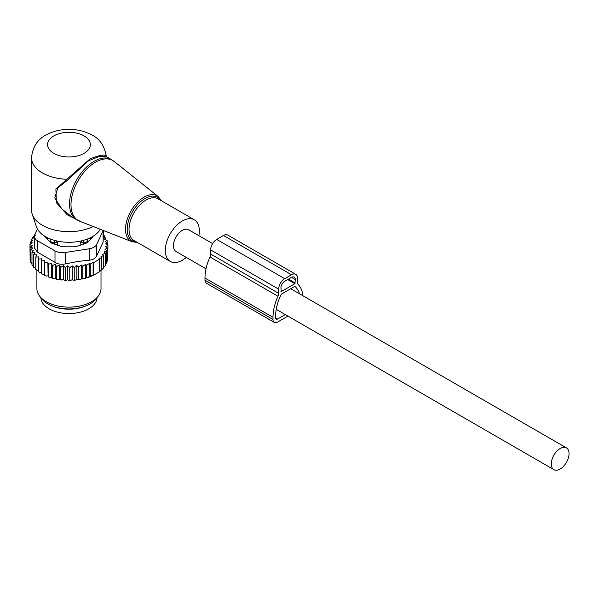 <?xml version="1.0" encoding="UTF-8"?>
<svg xmlns="http://www.w3.org/2000/svg" width="599" height="599" viewBox="0 0 599 599"><rect width="100%" height="100%" fill="white"/><g stroke="black" fill="none" stroke-linecap="round" stroke-linejoin="round"><path stroke-width="0.9" d="M198.846 235.662A24.05 13.882 120 0 0 197.228 222.588A24.05 13.882 120 0 0 194.331 219.796A24.05 13.882 120 0 0 172.115 230.787A24.05 13.882 120 0 0 167.391 258.648A24.05 13.882 120 0 0 170.288 261.449A24.05 13.882 120 0 0 186.282 257.413M106.6 156.803L106.3 156.129C104.383 145.752 99.636 138.743 92.081 135.112C81.704 129.564 70.368 128.021 58.088 130.492C45.958 133.517 33.282 139.462 31.545 157.724L31.545 210.077A37.408 21.594 0 0 0 32.219 214.172L36.442 226.789A33.11 19.116 0 0 0 45.539 236.687A33.11 19.116 0 0 0 100.318 229.29M32.219 214.172A37.408 21.594 0 0 0 42.499 225.351A37.408 21.594 0 0 0 93.227 226.512M106.27 156.257C105.596 154.13 100.265 154.939 90.284 158.675L55.887 188.999L56.411 202.769L67.268 214.846L81.165 221.78M111.466 159.611L106.562 156.781L99.501 156.369L88.48 160.779L67.23 180.434L57.886 187.801L54.801 197.85L61.824 208.916L72.337 217.235L76.732 219.773A34.735 20.052 120 0 1 72.546 215.737A34.735 20.052 120 0 1 79.382 175.492A34.735 20.052 120 0 1 111.466 159.611L114.229 161.49A34.615 19.984 -60 0 0 81.674 175.125A34.615 19.984 -60 0 0 73.999 216.441A34.615 19.984 120 0 0 79.742 221.226L76.732 219.773M31.545 157.724A37.408 21.594 0 0 0 42.499 172.991A37.408 21.594 0 0 0 66.422 179.266L67.23 180.434M87.754 242.041L87.754 238.904M89.977 239.817A21.908 12.646 0 0 0 90.741 237.563M80.199 245.231L80.199 242.752L81.846 240.776M47.156 237.563A21.908 12.646 0 0 0 47.927 239.817M80.199 242.752L83.501 242.715A4.275 2.471 0 0 0 87.701 240.296L87.739 238.911M57.706 245.231L57.706 242.752L56.051 240.776M50.144 242.041L50.144 238.904M50.204 242.093L50.204 240.296A4.275 2.471 0 0 0 54.404 242.715L57.706 242.752M50.952 239.211A4.275 3.489 -1.7 0 0 50.204 240.296L50.166 238.911M52.18 305.962A28.056 16.195 0 0 0 61.053 308.522A28.056 16.195 0 0 0 85.724 305.962M40.904 297.755A28.056 16.195 0 0 0 61.053 312.888A28.056 16.195 0 0 0 96.993 297.755M34.48 235.834L32.458 237.234L33.881 237.653L31.148 239.63L32.9 240.184L30.302 242.138L32.368 242.827L29.95 244.721L30.115 257.39M103.477 235.347L104.248 235.609L102.998 236.785L105.926 238.013L104.346 239.098L107.109 240.513L105.229 241.487L107.79 243.074L105.626 243.913L107.955 245.665L105.536 246.563L107.603 248.248L105.005 249.289L106.749 250.756L104.024 251.939L105.439 253.152L102.616 254.47L103.709 255.421L100.872 256.829L101.628 257.495L98.775 259L99.224 259.397L99.224 271.841L95.78 273.998A37.939 21.908 180 0 1 85.867 278.116L84.721 278.43A37.939 21.908 180 0 1 81.906 279.097L81.314 278.76L80.131 279.441A37.939 21.908 180 0 1 79.63 279.531A37.939 21.908 180 0 1 77.705 279.823L76.837 279.329L75.526 280.085A37.939 21.908 180 0 1 73.288 280.272L72.18 279.636L70.877 280.384A37.939 21.908 180 0 1 68.78 280.414L67.605 279.681L66.339 280.362A37.939 21.908 180 0 1 64.422 280.257L63.397 279.456L62.004 280.047A37.939 21.908 180 0 1 60.125 279.815L59.264 278.947L57.766 279.441A37.939 21.908 180 0 1 55.939 279.089L55.265 278.168L53.67 278.557A37.939 21.908 180 0 1 51.933 278.086L51.439 277.127L49.784 277.412A37.939 21.908 180 0 1 48.145 276.828L48.392 264.339L51.439 263.313L52.345 265.574L52.345 278.018L53.67 278.557M29.95 244.721L32.279 245.463L30.115 247.312L32.675 247.896L30.796 249.88L33.551 250.277L31.979 252.381L34.899 252.591L33.656 254.785L36.696 254.8L35.798 257.061L38.928 256.874L38.381 259.187L41.548 258.783L41.368 261.119L44.536 260.513L44.723 262.849L47.845 262.025L48.145 276.828M47.845 275.847L46.145 276.019A37.939 21.908 180 0 1 44.64 275.323L44.723 262.849M44.536 260.513L44.64 275.323M44.536 274.327L42.814 274.387A37.939 21.908 180 0 1 41.885 273.863M41.368 272.597L39.826 272.545L38.381 271.624L38.381 259.187M38.381 270.636L35.798 269.505L35.798 257.061M33.656 254.785L33.656 267.229L35.798 268.464M31.979 252.381L31.979 264.818L33.656 266.106M30.302 242.138L30.302 244.444M107.603 258.596L107.955 245.665M106.315 262.31L107.603 260.692L107.603 248.248M105.207 264.968L106.749 263.201L106.749 250.756M103.455 267.618L105.439 265.597L105.439 253.152M85.867 278.116L96.387 273.646M101.628 269.722L103.709 267.865L103.709 255.421M98.775 272.096L101.628 269.939L101.628 257.495M85.567 277.943L85.567 264.309L86.66 265.26L86.66 277.704M84.721 278.43L81.906 279.097M81.314 278.76L81.314 265.043L82.737 266.263L82.737 278.707M80.131 279.441L77.705 279.823M76.837 279.329L76.837 265.552L78.589 267.019L78.589 279.463M75.526 280.085L73.288 280.272M72.18 279.636L72.18 265.821L74.246 267.506L74.246 279.95M70.877 280.384L68.78 280.414M67.605 279.681L67.605 265.866L69.769 267.716L69.769 280.152M67.605 265.866L65.284 267.618L65.284 280.062L66.339 280.362M64.422 280.257L65.284 280.062M63.397 279.456L63.397 265.634L65.284 267.618M63.397 265.634L60.843 267.221L60.843 279.666L62.004 280.047M60.125 279.815L60.843 279.666M59.264 278.947L59.264 265.125L60.843 267.221M59.264 265.125L56.508 266.54L56.508 278.984L57.766 279.441M55.939 279.089L56.508 278.984M55.265 278.168L55.265 264.346L56.508 266.54M55.265 264.346L52.345 265.574M51.933 278.086L52.345 278.018M51.439 263.313L51.439 277.127M49.784 277.412L48.392 276.775M46.145 276.019L44.723 275.285M41.368 261.119L41.368 273.563L42.814 274.387M32.054 263.605L30.796 262.317L30.796 249.88M30.796 260.558L30.115 259.756L30.115 247.312M31.148 239.63L31.148 241.494M32.458 237.234L32.458 238.679M35.289 235.28L34.195 234.973L34.195 236.028M99.224 259.397L93.556 262.676L93.556 275.113M93.107 275.368L93.107 262.28L90.254 264.062L90.254 276.506M86.66 265.26L89.498 263.395L89.498 276.925M34.982 234.449L34.195 234.973M34.42 236.455A10.685 6.17 180 0 0 37.55 240.82L55.003 250.891A10.685 6.17 180 0 0 65.328 252.493L89.169 248.802L89.169 260.213L77.982 261.441L65.328 263.904C61.398 264.721 57.953 264.189 55.003 262.302L37.55 252.231L34.42 248.031L34.42 236.455A10.685 6.17 180 0 1 34.787 234.86L37.467 229.088M89.169 248.802A10.685 6.17 0 0 0 96.724 244.437L103.118 230.675L103.118 242.086L96.724 255.848C95.548 258.379 93.032 259.831 89.169 260.213M98.221 296.176L96.252 298.721A29.905 17.266 180 0 1 77.368 308.238A29.905 17.266 180 0 1 41.653 298.721L39.684 296.176A32.061 18.509 0 0 0 77.975 306.381A32.061 18.509 0 0 0 98.221 296.176A32.061 18.509 0 0 0 101.014 288.613L101.014 270.434M44.7 236.186A5.346 3.085 0 0 0 45.352 237.241L50.436 242.325A5.346 3.085 0 0 0 52.39 243.456L61.195 246.391A5.346 3.085 0 0 0 63.868 246.803L74.036 246.803A5.346 3.085 0 0 0 76.709 246.391L85.507 243.456A5.346 3.085 0 0 0 87.469 242.325L92.546 237.241A5.346 3.085 0 0 0 93.197 236.186M103.118 242.086L103.477 230.533M36.891 270.284L36.891 288.613A32.061 18.509 0 0 0 39.684 296.176M89.498 263.395L90.254 264.062M93.107 262.28L93.556 262.676M81.314 265.043L78.589 267.019M85.567 264.309L82.737 266.263M47.845 262.025L48.392 264.339M72.18 265.821L69.769 267.716M76.837 265.552L74.246 267.506M107.79 243.074L107.79 245.545M107.109 240.513L107.109 242.647M105.926 238.013L105.926 239.899M104.248 235.609L104.248 237.309M302.982 295.786A38.74 22.365 -60 0 0 298.242 284.54A5.346 3.085 -60 0 1 297.553 282.428L297.553 278.25A8.551 4.934 -60 0 0 295.786 274.342A8.551 4.934 -60 0 0 291.511 274.761L284.712 278.692A8.551 4.934 -60 0 0 278.662 289.16L278.662 293.338A5.346 3.085 -60 0 1 277.973 296.243A38.74 22.365 -60 0 0 272.994 317.305L272.994 319.484A6.409 3.699 120 0 0 274.327 322.419A6.409 3.699 120 0 0 277.532 322.105L287.932 316.1M272.994 317.305L204.978 278.033L204.978 280.22A6.409 3.699 120 0 0 206.311 283.155L274.327 322.419M299.545 293.81A35.004 20.209 -60 0 0 295.052 286.569A1.071 0.614 -60 0 0 295 286.532A1.071 0.614 -60 0 0 294.468 286.584L281.755 293.922A1.071 0.614 -60 0 0 281.171 294.581A35.004 20.209 -60 0 0 275.637 315.778L275.637 317.957A2.673 1.542 120 0 0 276.191 319.185A2.673 1.542 120 0 0 277.532 319.05L285.281 314.572M291.511 274.761L223.494 235.497A8.551 4.934 -60 0 1 227.77 235.07L295.786 274.342M223.494 235.497L216.696 239.42A8.551 4.934 -60 0 0 210.646 249.895L210.646 254.066A5.346 3.085 -60 0 1 209.964 256.971A38.74 22.365 -60 0 0 204.978 278.033M294.91 283.709L281.305 291.563L280.931 287.849A5.346 3.085 -60 0 1 284.712 281.305L291.511 277.382A5.346 3.085 -60 0 1 294.184 277.12A5.346 3.085 -60 0 1 295.292 279.561L294.91 283.709L287.73 279.561M212.608 243.613L188.588 229.746A12.557 7.248 120 0 0 178.914 233.108A12.557 7.248 120 0 0 173.433 245.747A12.557 7.248 120 0 0 176.031 251.498L206.019 268.809M569.05 453.653A12.557 7.248 120 0 0 566.452 447.902A12.557 7.248 120 0 0 556.771 451.264A12.557 7.248 120 0 0 551.29 463.903A12.557 7.248 120 0 0 553.888 469.653A12.557 7.248 120 0 0 563.569 466.284A12.557 7.248 120 0 0 569.05 453.653M137.358 242.438L132.124 241.771A26.184 15.117 120 0 1 127.782 238.155A26.184 15.117 -60 0 1 133.592 206.895A26.184 15.117 -60 0 1 158.211 196.584L114.229 161.49M160.622 200.336A25.121 14.503 120 0 0 160.554 200.223A25.121 14.503 120 0 0 136.445 205.974A25.121 14.503 120 0 0 129.377 237.893A25.121 14.503 120 0 0 136.572 241.981M194.331 219.796L158.061 198.853A24.05 13.882 120 0 0 135.846 209.845A24.05 13.882 120 0 0 131.114 237.706A24.05 13.882 120 0 0 134.011 240.506L170.288 261.449M53.835 153.359A21.377 12.339 0 0 0 84.062 153.359A21.377 12.339 0 0 0 84.062 135.906A21.377 12.339 0 0 0 53.835 135.906A21.377 12.339 0 0 0 53.835 153.359M83.501 244.13L83.471 240.349M87.701 242.093L87.701 240.296A4.275 3.489 -178.3 0 0 86.945 239.211M54.427 240.349L54.404 244.13M65.328 252.493L65.328 263.904M37.55 240.82L37.55 252.231M55.003 250.891L55.003 262.302M96.724 244.437L96.724 255.848M204.978 280.22L272.994 319.484M277.532 319.05L275.637 317.957M284.712 278.692L216.696 239.42M278.662 289.16L210.646 249.895M278.662 293.338L210.646 254.066M277.973 296.243L209.964 256.971M281.305 291.563L280.931 291.346M295.292 283.05L288.486 279.127M295.292 279.561L291.511 277.382M161.408 200.785L158.211 196.584M132.124 241.771L79.742 221.226M290.747 288.725L566.452 447.902M276.214 309.339L553.888 469.653"/></g></svg>

